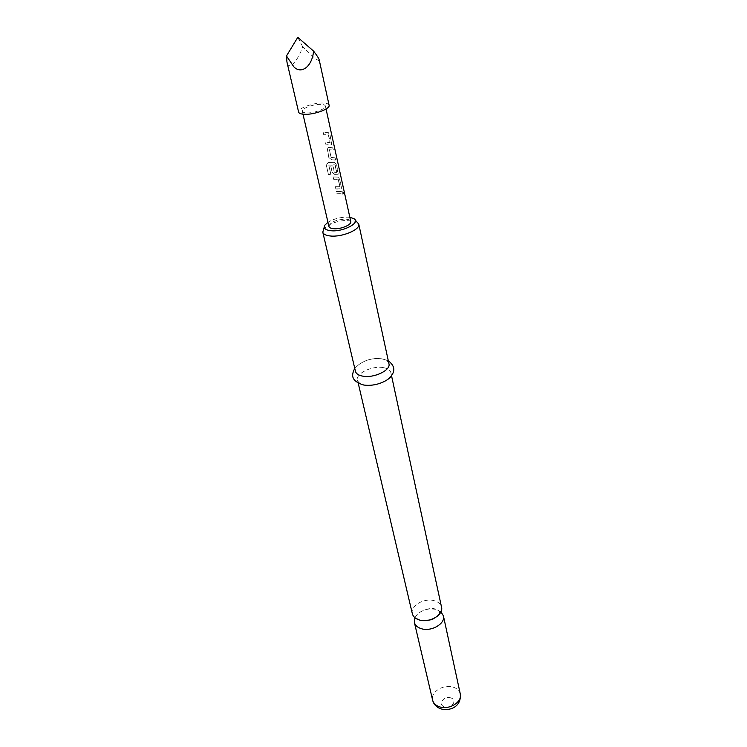 <?xml version="1.0" encoding="UTF-8"?>
<svg xmlns="http://www.w3.org/2000/svg" width="747" height="747" viewBox="0 0 747 747"><rect width="100%" height="100%" fill="white"/><g stroke="black" fill="none" stroke-linecap="round" stroke-linejoin="round"><path stroke-width="0.56" stroke-dasharray="3.73 2.8" d="M344.572 194.043L343.601 192.24L343.517 193.23L344.628 194.986L344.572 194.043M344.358 194.099L343.396 192.306L343.321 193.305L344.414 195.051L344.358 194.099M412.335 613.717C409.991 605.864 424.529 597.479 434.53 600.784C438.424 601.989 440.758 604.108 441.533 607.143M323.208 132.434L323.731 134.768L328.353 134.862L330.006 142.509L325.477 142.593L325.991 144.909L330.678 144.881L331.491 144.573L331.631 142.994L329.829 134.834L327.914 132.378L323.274 132.35L323.787 134.684L328.512 134.777L330.155 142.416L325.543 142.509L326.056 144.825L331.677 144.479L330.015 134.749L328.073 132.294L323.274 132.35M331.126 157.412L329.315 149.736L333.199 150.091L332.686 147.785L328.615 147.392L327.223 148.289L328.848 157.692L331.351 159.699L335.403 160.119L334.899 157.832L331.126 157.412L329.408 149.755L333.377 150.016L332.873 147.701L328.717 147.299L327.289 148.214L328.913 157.608L331.453 159.606L335.59 160.035L335.086 157.748L331.229 157.318M328.026 162.65L326.327 165.199L328.465 174.667L330.781 174.219L328.783 165.236L333.881 164.816L335.039 165.068L336.645 172.492L334.282 172.249L332.854 165.834L330.697 165.955L332.144 172.426L334.628 174.406L338.064 174.266L336.449 164.835L334.563 162.407L333.321 162.295L328.045 162.566L326.308 165.124L328.447 174.593L330.809 174.135L328.811 165.152L334.012 164.723L335.188 164.984L336.794 172.408L334.395 172.165L332.966 165.741L330.762 165.871L332.2 172.342L334.731 174.322L338.251 174.182L336.626 164.751L334.712 162.323L328.045 162.566M333.181 177.067L333.685 179.308L338.232 179.485L339.81 186.806L335.356 186.806L335.851 189.019L340.464 189.084L341.286 188.804L341.416 187.338L339.689 179.523L337.812 177.104L333.237 176.974L333.741 179.215L338.382 179.392L339.96 186.722L335.412 186.713L335.907 188.935L341.463 188.72L339.866 179.439L337.961 177.02L333.237 176.974M340.287 193.678L342.91 194.145L342.425 191.932L336.411 191.531L336.906 193.734L340.287 193.678M329.091 105.234C328.671 103.852 326.57 103.114 322.779 103.011C313.058 102.647 297.269 108.548 298.613 112.106M319.193 59.816C319.24 61.31 316.98 60.068 312.423 56.081L302.731 46.846C298.1 60.572 288.417 71.684 286.941 61.973M328.913 226.416C330.519 221.952 336.243 219.543 346.085 219.179C348.84 219.441 350.399 220.206 350.763 221.485M320.622 104.356C313.254 104.076 301.284 108.558 302.302 111.247C302.61 112.265 304.169 112.816 306.97 112.909C314.338 113.245 326.448 108.707 325.393 106.037C325.076 105 323.488 104.44 320.622 104.356M339.922 191.372L336.467 191.437L336.962 193.65L343.097 194.061L342.602 191.848L339.922 191.372M349.848 217.34L348.69 217.209C341.08 216.938 334.161 218.628 327.952 222.27M323.423 229.422C329.334 223.269 338.531 220.206 351.015 220.216L357.001 221.85M440.935 611.821L436.435 609.468C426.668 607.778 419.487 610.523 414.884 617.694M388.944 363.761C388.263 361.221 385.76 359.578 381.428 358.812C370.335 356.674 353.34 364.769 355.441 371.306M383.36 367.617C372.305 365.432 355.404 373.537 357.514 380.139C358.187 382.595 360.614 384.229 364.779 385.032C375.834 387.376 392.959 379.14 390.858 372.622C390.177 370.073 387.674 368.402 383.36 367.617M297.782 37.35L302.731 46.846M460.283 693.954C459.498 690.798 457.229 688.557 453.504 687.24C443.914 683.626 430.235 692.021 432.625 700.182M450.861 697.922C444.045 695.326 437.238 704.542 444.4 706.774C451.309 709.417 458.051 700.06 450.861 697.922M420.692 620.29L420.113 620.15C416.275 618.217 414.902 617.302 415.995 617.424C414.725 613.362 429.665 606.116 435.548 609.235C439.535 611.242 440.963 612.185 439.815 612.054M302.983 114.188L302.302 111.247M326.047 108.997L325.393 106.037M324.889 225.136L324.282 226.911M354.76 368.411C362.09 360.624 371.418 357.458 382.735 358.905L388.319 360.857M358.215 383.127L357.514 380.139M391.512 375.629L390.858 372.622M353.845 218.61L355.152 219.954"/><path stroke-width="1.12" d="M391.512 375.629L441.533 607.143C443.802 614.893 429.114 623.353 419.132 619.907C415.369 618.693 413.11 616.63 412.335 613.717L358.215 383.127M286.474 55.969L286.941 61.973L298.613 112.106C299.024 113.441 301.069 114.17 304.748 114.3C314.487 114.749 330.491 108.745 329.091 105.234L319.193 59.816C318.708 58.191 316.831 55.287 313.581 51.113L297.782 37.35L286.474 55.969L293.814 66.782C301.443 74.821 312.237 66.315 313.581 51.113M326.047 108.997L350.763 221.485C351.921 224.763 340.576 229.525 333.489 228.694C330.79 228.423 329.268 227.658 328.913 226.416L302.983 114.188M327.952 222.27L324.889 225.136C323.283 228.162 325.253 230.02 330.809 230.72C343.078 232.205 361.296 222.503 353.845 218.61L349.848 217.34M355.152 219.954L358.765 224.081C360.689 229.506 341.967 237.406 330.277 235.977C325.869 235.501 323.376 234.241 322.788 232.186L324.282 226.911M414.884 617.694L414.37 622.4C415.145 625.323 417.405 627.405 421.149 628.629C431.094 632.111 445.688 623.652 443.41 615.855L440.935 611.821M322.788 232.186L355.441 371.306C356.114 373.743 358.541 375.349 362.715 376.143C373.808 378.43 391.036 370.223 388.944 363.761L358.765 224.081M460.283 693.954C461.599 707.26 449.208 711.443 440.45 708.754C436.145 706.923 433.54 704.057 432.625 700.182C433.419 703.207 435.622 705.383 439.227 706.709C448.788 710.462 462.589 702.021 460.283 693.954L443.41 615.855M439.815 612.054C439.927 613.464 438.881 615.033 436.678 616.751C432.868 618.264 434.474 620.785 420.692 620.29M432.625 700.182L414.37 622.4M388.319 360.857C394.201 365.264 395.35 370.064 391.764 375.265C389.738 379.906 376.395 387.114 363.331 384.948C350.408 380.737 351.548 374.63 354.76 368.411"/></g></svg>
